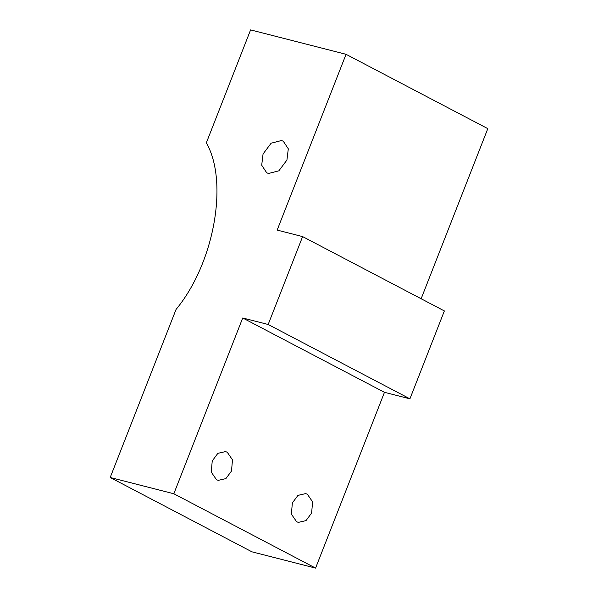 <?xml version="1.0" encoding="UTF-8"?>
<svg xmlns="http://www.w3.org/2000/svg" width="598" height="598" viewBox="0 0 598 598"><rect width="100%" height="100%" fill="white"/><g stroke="black" fill="none" stroke-linecap="round" stroke-linejoin="round"><path stroke-width="0.9" d="M307.372 494.262L312.605 501.857L311.618 513.047L305.997 520.626L298.312 522.383L296.608 521.725L291.376 514.13L292.362 502.94L297.983 495.361L305.668 493.604L307.372 494.262M227.255 452.245L232.487 459.84L231.501 471.03L225.88 478.609L218.195 480.366L216.491 479.708L211.258 472.114L212.238 460.923L217.859 453.344L225.551 451.587L227.255 452.245M268.539 173.487L278.87 170.819L286.928 160.062L288.303 148.805L283.28 141.225L281.456 140.53L271.126 143.199L263.068 153.963L261.7 165.212L266.723 172.792L268.539 173.487M346.055 54.306L250.599 29.9L206.332 142.862C228.877 181.956 214.039 263.628 176.059 309.435L110.196 477.488L251.945 551.827L315.58 568.1L384.469 392.318L409.922 398.829L444.366 310.938L302.618 236.599L277.166 230.088L346.055 54.306L487.804 128.645L421.142 298.753M110.196 477.488L173.831 493.761L315.58 568.1M173.831 493.761L242.721 317.979L384.469 392.318M242.721 317.979L268.173 324.49L409.922 398.829M268.173 324.49L302.618 236.599"/></g></svg>
